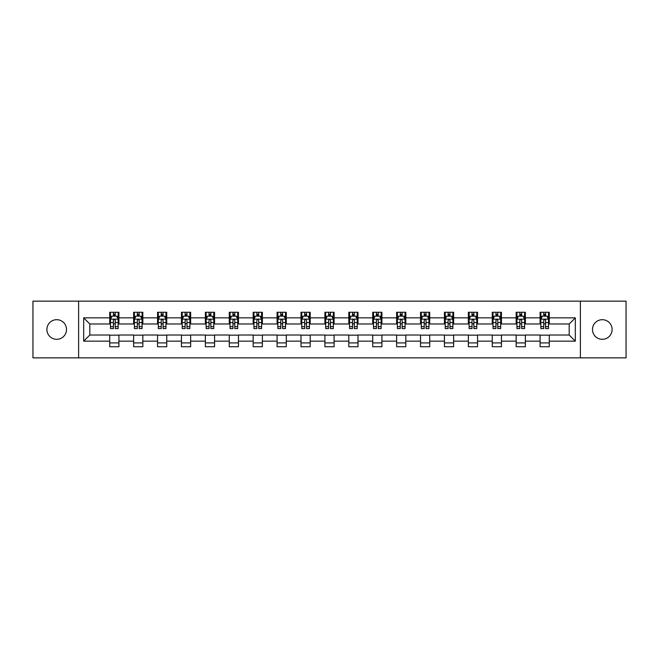 <?xml version="1.0" encoding="UTF-8"?>
<svg xmlns="http://www.w3.org/2000/svg" width="659" height="659" viewBox="0 0 659 659"><rect width="100%" height="100%" fill="white"/><g stroke="black" fill="none" stroke-linecap="round" stroke-linejoin="round"><path stroke-width="0.99" d="M602.293 319.689A9.811 9.811 0 0 0 592.49 329.5A9.811 9.811 0 0 0 602.293 339.311A9.811 9.811 0 0 0 612.104 329.5A9.811 9.811 0 0 0 602.293 319.689M56.707 319.689A9.811 9.811 0 0 0 46.896 329.5A9.811 9.811 0 0 0 56.707 339.311A9.811 9.811 0 0 0 66.51 329.5A9.811 9.811 0 0 0 56.707 319.689M580.381 357.853L626.05 357.853L626.05 301.147L580.381 301.147L580.381 357.853L78.619 357.853L78.619 301.147L32.95 301.147L32.95 357.853L78.619 357.853M580.381 301.147L78.619 301.147M549.268 317.852L549.268 312.259L540.075 312.259L540.075 317.852L525.363 317.852L525.363 312.259L516.162 312.259L516.162 317.852L501.45 317.852L501.45 312.259L492.257 312.259L492.257 317.852L477.544 317.852L477.544 312.259L468.351 312.259L468.351 317.852L453.639 317.852L453.639 312.259L444.438 312.259L444.438 317.852L429.726 317.852L429.726 312.259L420.533 312.259L420.533 317.852L405.82 317.852L405.82 312.259L396.627 312.259L396.627 317.852L381.915 317.852L381.915 312.259L372.722 312.259L372.722 317.852L358.002 317.852L358.002 312.259L348.809 312.259L348.809 317.852L334.097 317.852L334.097 312.259L324.903 312.259L324.903 317.852L310.191 317.852L310.191 312.259L300.998 312.259L300.998 317.852L286.278 317.852L286.278 312.259L277.085 312.259L277.085 317.852L262.373 317.852L262.373 312.259L253.18 312.259L253.18 317.852L238.467 317.852L238.467 312.259L229.274 312.259L229.274 317.852L214.562 317.852L214.562 312.259L205.361 312.259L205.361 317.852L190.649 317.852L190.649 312.259L181.456 312.259L181.456 317.852L166.743 317.852L166.743 312.259L157.55 312.259L157.55 317.852L142.838 317.852L142.838 312.259L133.637 312.259L133.637 317.852L118.925 317.852L118.925 312.259L109.732 312.259L109.732 317.852L83.677 317.852L83.677 341.148L89.805 335.019L109.732 335.019L109.732 346.741L118.925 346.741L118.925 335.019L133.637 335.019L133.637 346.741L142.838 346.741L142.838 335.019L157.55 335.019L157.55 346.741L166.743 346.741L166.743 335.019L181.456 335.019L181.456 346.741L190.649 346.741L190.649 335.019L205.361 335.019L205.361 346.741L214.562 346.741L214.562 335.019L229.274 335.019L229.274 346.741L238.467 346.741L238.467 335.019L253.18 335.019L253.18 346.741L262.373 346.741L262.373 335.019L277.085 335.019L277.085 346.741L286.278 346.741L286.278 335.019L300.998 335.019L300.998 346.741L310.191 346.741L310.191 335.019L324.903 335.019L324.903 346.741L334.097 346.741L334.097 335.019L348.809 335.019L348.809 346.741L358.002 346.741L358.002 335.019L372.722 335.019L372.722 346.741L381.915 346.741L381.915 335.019L396.627 335.019L396.627 346.741L405.82 346.741L405.82 335.019L420.533 335.019L420.533 346.741L429.726 346.741L429.726 335.019L444.438 335.019L444.438 346.741L453.639 346.741L453.639 335.019L468.351 335.019L468.351 346.741L477.544 346.741L477.544 335.019L492.257 335.019L492.257 346.741L501.45 346.741L501.45 335.019L516.162 335.019L516.162 346.741L525.363 346.741L525.363 335.019L540.075 335.019L540.075 346.741L549.268 346.741L549.268 335.019L569.195 335.019L569.195 323.981L549.268 323.981L549.268 317.852L575.323 317.852L575.323 341.148L549.268 341.148M540.075 341.148L525.363 341.148M516.162 341.148L501.45 341.148M492.257 341.148L477.544 341.148M468.351 341.148L453.639 341.148M444.438 341.148L429.726 341.148M420.533 341.148L405.82 341.148M396.627 341.148L381.915 341.148M372.722 341.148L358.002 341.148M348.809 341.148L334.097 341.148M324.903 341.148L310.191 341.148M300.998 341.148L286.278 341.148M277.085 341.148L262.373 341.148M253.18 341.148L238.467 341.148M229.274 341.148L214.562 341.148M205.361 341.148L190.649 341.148M181.456 341.148L166.743 341.148M157.55 341.148L142.838 341.148M133.637 341.148L118.925 341.148M109.732 341.148L83.677 341.148M540.075 317.852L540.075 323.981L525.363 323.981L525.363 317.852M516.162 317.852L516.162 323.981L501.45 323.981L501.45 317.852M492.257 317.852L492.257 323.981L477.544 323.981L477.544 317.852M468.351 317.852L468.351 323.981L453.639 323.981L453.639 317.852M444.438 317.852L444.438 323.981L429.726 323.981L429.726 317.852M420.533 317.852L420.533 323.981L405.82 323.981L405.82 317.852M396.627 317.852L396.627 323.981L381.915 323.981L381.915 317.852M372.722 317.852L372.722 323.981L358.002 323.981L358.002 317.852M348.809 317.852L348.809 323.981L334.097 323.981L334.097 317.852M324.903 317.852L324.903 323.981L310.191 323.981L310.191 317.852M300.998 317.852L300.998 323.981L286.278 323.981L286.278 317.852M277.085 317.852L277.085 323.981L262.373 323.981L262.373 317.852M253.18 317.852L253.18 323.981L238.467 323.981L238.467 317.852M229.274 317.852L229.274 323.981L214.562 323.981L214.562 317.852M205.361 317.852L205.361 323.981L190.649 323.981L190.649 317.852M181.456 317.852L181.456 323.981L166.743 323.981L166.743 317.852M157.55 317.852L157.55 323.981L142.838 323.981L142.838 317.852M133.637 317.852L133.637 323.981L118.925 323.981L118.925 317.852M109.732 317.852L109.732 323.981L89.805 323.981L83.677 317.852M89.805 323.981L89.805 335.019M575.323 341.148L569.195 335.019M569.195 323.981L575.323 317.852M109.732 316.089L110.498 316.089M113.406 316.089L115.251 316.089M118.159 316.089L118.925 316.089M109.732 323.833L110.498 323.833M113.406 323.833L115.251 323.833M118.159 323.833L118.925 323.833M109.732 335.167L118.925 335.167M109.732 342.911L118.925 342.911M133.637 335.167L142.838 335.167M133.637 342.911L142.838 342.911M133.637 316.089L134.403 316.089M137.319 316.089L139.156 316.089M142.072 316.089L142.838 316.089M133.637 323.833L134.403 323.833M137.319 323.833L139.156 323.833M142.072 323.833L142.838 323.833M157.55 335.167L166.743 335.167M157.55 342.911L166.743 342.911M157.55 316.089L158.317 316.089M161.224 316.089L163.061 316.089M165.977 316.089L166.743 316.089M157.55 323.833L158.317 323.833M161.224 323.833L163.061 323.833M165.977 323.833L166.743 323.833M181.456 335.167L190.649 335.167M181.456 342.911L190.649 342.911M181.456 316.089L182.222 316.089M185.13 316.089L186.975 316.089M189.883 316.089L190.649 316.089M181.456 323.833L182.222 323.833M185.13 323.833L186.975 323.833M189.883 323.833L190.649 323.833M205.361 335.167L214.562 335.167M205.361 342.911L214.562 342.911M205.361 316.089L206.127 316.089M209.043 316.089L210.88 316.089M213.788 316.089L214.562 316.089M205.361 323.833L206.127 323.833M209.043 323.833L210.88 323.833M213.788 323.833L214.562 323.833M229.274 335.167L238.467 335.167M229.274 342.911L238.467 342.911M229.274 316.089L230.04 316.089M232.948 316.089L234.785 316.089M237.701 316.089L238.467 316.089M229.274 323.833L230.04 323.833M232.948 323.833L234.785 323.833M237.701 323.833L238.467 323.833M253.18 335.167L262.373 335.167M253.18 342.911L262.373 342.911M253.18 316.089L253.946 316.089M256.853 316.089L258.699 316.089M261.607 316.089L262.373 316.089M253.18 323.833L253.946 323.833M256.853 323.833L258.699 323.833M261.607 323.833L262.373 323.833M277.085 335.167L286.278 335.167M277.085 342.911L286.278 342.911M277.085 316.089L277.851 316.089M280.767 316.089L282.604 316.089M285.512 316.089L286.278 316.089M277.085 323.833L277.851 323.833M280.767 323.833L282.604 323.833M285.512 323.833L286.278 323.833M300.998 335.167L310.191 335.167M300.998 342.911L310.191 342.911M300.998 316.089L301.764 316.089M304.672 316.089L306.509 316.089M309.425 316.089L310.191 316.089M300.998 323.833L301.764 323.833M304.672 323.833L306.509 323.833M309.425 323.833L310.191 323.833M324.903 335.167L334.097 335.167M324.903 342.911L334.097 342.911M324.903 316.089L325.67 316.089M328.577 316.089L330.423 316.089M333.33 316.089L334.097 316.089M324.903 323.833L325.67 323.833M328.577 323.833L330.423 323.833M333.33 323.833L334.097 323.833M348.809 335.167L358.002 335.167M348.809 342.911L358.002 342.911M348.809 316.089L349.575 316.089M352.491 316.089L354.328 316.089M357.236 316.089L358.002 316.089M348.809 323.833L349.575 323.833M352.491 323.833L354.328 323.833M357.236 323.833L358.002 323.833M372.722 335.167L381.915 335.167M372.722 342.911L381.915 342.911M372.722 316.089L373.488 316.089M376.396 316.089L378.233 316.089M381.149 316.089L381.915 316.089M372.722 323.833L373.488 323.833M376.396 323.833L378.233 323.833M381.149 323.833L381.915 323.833M396.627 335.167L405.82 335.167M396.627 342.911L405.82 342.911M396.627 316.089L397.393 316.089M400.301 316.089L402.147 316.089M405.054 316.089L405.82 316.089M396.627 323.833L397.393 323.833M400.301 323.833L402.147 323.833M405.054 323.833L405.82 323.833M420.533 335.167L429.726 335.167M420.533 342.911L429.726 342.911M420.533 316.089L421.299 316.089M424.215 316.089L426.052 316.089M428.96 316.089L429.726 316.089M420.533 323.833L421.299 323.833M424.215 323.833L426.052 323.833M428.96 323.833L429.726 323.833M444.438 335.167L453.639 335.167M444.438 342.911L453.639 342.911M444.438 316.089L445.212 316.089M448.12 316.089L449.957 316.089M452.873 316.089L453.639 316.089M444.438 323.833L445.212 323.833M448.12 323.833L449.957 323.833M452.873 323.833L453.639 323.833M468.351 335.167L477.544 335.167M468.351 342.911L477.544 342.911M468.351 316.089L469.117 316.089M472.025 316.089L473.87 316.089M476.778 316.089L477.544 316.089M468.351 323.833L469.117 323.833M472.025 323.833L473.87 323.833M476.778 323.833L477.544 323.833M492.257 335.167L501.45 335.167M492.257 342.911L501.45 342.911M492.257 316.089L493.023 316.089M495.939 316.089L497.776 316.089M500.683 316.089L501.45 316.089M492.257 323.833L493.023 323.833M495.939 323.833L497.776 323.833M500.683 323.833L501.45 323.833M516.162 335.167L525.363 335.167M516.162 342.911L525.363 342.911M516.162 316.089L516.928 316.089M519.844 316.089L521.681 316.089M524.597 316.089L525.363 316.089M516.162 323.833L516.928 323.833M519.844 323.833L521.681 323.833M524.597 323.833L525.363 323.833M540.075 335.167L549.268 335.167M540.075 342.911L549.268 342.911M540.075 316.089L540.841 316.089M543.749 316.089L545.594 316.089M548.502 316.089L549.268 316.089M540.075 323.833L540.841 323.833M543.749 323.833L545.594 323.833M548.502 323.833L549.268 323.833M115.251 314.252L113.406 314.252M118.159 326.658L115.251 326.658L115.251 328.577L118.159 328.577L118.159 319.228L116.627 316.163L112.03 316.163L110.498 319.228L110.498 328.577L113.406 328.577L113.406 326.658L110.498 326.658M110.498 319.228L110.498 312.259M118.159 319.228L118.159 312.259M113.406 316.163L113.406 312.259M115.251 312.259L115.251 316.163M115.251 326.658L115.251 320.381C114.633 319.203 114.023 319.203 113.406 320.381L113.406 326.658M139.156 314.252L137.319 314.252M142.072 326.658L139.156 326.658L139.156 328.577L142.072 328.577L142.072 319.228L140.532 316.163L135.935 316.163L134.403 319.228L134.403 328.577L137.319 328.577L137.319 326.658L134.403 326.658M134.403 319.228L134.403 312.259M142.072 319.228L142.072 312.259M137.319 316.163L137.319 312.259M139.156 312.259L139.156 316.163M139.156 326.658L139.156 320.381C138.547 319.203 137.929 319.203 137.319 320.381L137.319 326.658M163.061 314.252L161.224 314.252M165.977 326.658L163.061 326.658L163.061 328.577L165.977 328.577L165.977 319.228L164.445 316.163L159.849 316.163L158.317 319.228L158.317 328.577L161.224 328.577L161.224 326.658L158.317 326.658M158.317 319.228L158.317 312.259M165.977 319.228L165.977 312.259M161.224 316.163L161.224 312.259M163.061 312.259L163.061 316.163M163.061 326.658L163.061 320.381C162.452 319.203 161.842 319.203 161.224 320.381L161.224 326.658M186.975 314.252L185.13 314.252M189.883 326.658L186.975 326.658L186.975 328.577L189.883 328.577L189.883 319.228L188.35 316.163L183.754 316.163L182.222 319.228L182.222 328.577L185.13 328.577L185.13 326.658L182.222 326.658M182.222 319.228L182.222 312.259M189.883 319.228L189.883 312.259M185.13 316.163L185.13 312.259M186.975 312.259L186.975 316.163M186.975 326.658L186.975 320.381C186.357 319.203 185.747 319.203 185.13 320.381L185.13 326.658M210.88 314.252L209.043 314.252M213.788 326.658L210.88 326.658L210.88 328.577L213.788 328.577L213.788 319.228L212.256 316.163L207.659 316.163L206.127 319.228L206.127 328.577L209.043 328.577L209.043 326.658L206.127 326.658M206.127 319.228L206.127 312.259M213.788 319.228L213.788 312.259M209.043 316.163L209.043 312.259M210.88 312.259L210.88 316.163M210.88 326.658L210.88 320.381C210.27 319.203 209.653 319.203 209.043 320.381L209.043 326.658M234.785 314.252L232.948 314.252M237.701 326.658L234.785 326.658L234.785 328.577L237.701 328.577L237.701 319.228L236.169 316.163L231.573 316.163L230.04 319.228L230.04 328.577L232.948 328.577L232.948 326.658L230.04 326.658M230.04 319.228L230.04 312.259M237.701 319.228L237.701 312.259M232.948 316.163L232.948 312.259M234.785 312.259L234.785 316.163M234.785 326.658L234.785 320.381C234.176 319.203 233.566 319.203 232.948 320.381L232.948 326.658M258.699 314.252L256.853 314.252M261.607 326.658L258.699 326.658L258.699 328.577L261.607 328.577L261.607 319.228L260.074 316.163L255.478 316.163L253.946 319.228L253.946 328.577L256.853 328.577L256.853 326.658L253.946 326.658M253.946 319.228L253.946 312.259M261.607 319.228L261.607 312.259M256.853 316.163L256.853 312.259M258.699 312.259L258.699 316.163M258.699 326.658L258.699 320.381C258.081 319.203 257.471 319.203 256.853 320.381L256.853 326.658M282.604 314.252L280.767 314.252M285.512 326.658L282.604 326.658L282.604 328.577L285.512 328.577L285.512 319.228L283.98 316.163L279.383 316.163L277.851 319.228L277.851 328.577L280.767 328.577L280.767 326.658L277.851 326.658M277.851 319.228L277.851 312.259M285.512 319.228L285.512 312.259M280.767 316.163L280.767 312.259M282.604 312.259L282.604 316.163M282.604 326.658L282.604 320.381C281.994 319.203 281.377 319.203 280.767 320.381L280.767 326.658M306.509 314.252L304.672 314.252M309.425 326.658L306.509 326.658L306.509 328.577L309.425 328.577L309.425 319.228L307.893 316.163L303.297 316.163L301.764 319.228L301.764 328.577L304.672 328.577L304.672 326.658L301.764 326.658M301.764 319.228L301.764 312.259M309.425 319.228L309.425 312.259M304.672 316.163L304.672 312.259M306.509 312.259L306.509 316.163M306.509 326.658L306.509 320.381C305.9 319.203 305.29 319.203 304.672 320.381L304.672 326.658M330.423 314.252L328.577 314.252M333.33 326.658L330.423 326.658L330.423 328.577L333.33 328.577L333.33 319.228L331.798 316.163L327.202 316.163L325.67 319.228L325.67 328.577L328.577 328.577L328.577 326.658L325.67 326.658M325.67 319.228L325.67 312.259M333.33 319.228L333.33 312.259M328.577 316.163L328.577 312.259M330.423 312.259L330.423 316.163M330.423 326.658L330.423 320.381C329.805 319.203 329.195 319.203 328.577 320.381L328.577 326.658M354.328 314.252L352.491 314.252M357.236 326.658L354.328 326.658L354.328 328.577L357.236 328.577L357.236 319.228L355.703 316.163L351.107 316.163L349.575 319.228L349.575 328.577L352.491 328.577L352.491 326.658L349.575 326.658M349.575 319.228L349.575 312.259M357.236 319.228L357.236 312.259M352.491 316.163L352.491 312.259M354.328 312.259L354.328 316.163M354.328 326.658L354.328 320.381C353.718 319.203 353.1 319.203 352.491 320.381L352.491 326.658M378.233 314.252L376.396 314.252M381.149 326.658L378.233 326.658L378.233 328.577L381.149 328.577L381.149 319.228L379.617 316.163L375.02 316.163L373.488 319.228L373.488 328.577L376.396 328.577L376.396 326.658L373.488 326.658M373.488 319.228L373.488 312.259M381.149 319.228L381.149 312.259M376.396 316.163L376.396 312.259M378.233 312.259L378.233 316.163M378.233 326.658L378.233 320.381C377.623 319.203 377.014 319.203 376.396 320.381L376.396 326.658M402.147 314.252L400.301 314.252M405.054 326.658L402.147 326.658L402.147 328.577L405.054 328.577L405.054 319.228L403.522 316.163L398.926 316.163L397.393 319.228L397.393 328.577L400.301 328.577L400.301 326.658L397.393 326.658M397.393 319.228L397.393 312.259M405.054 319.228L405.054 312.259M400.301 316.163L400.301 312.259M402.147 312.259L402.147 316.163M402.147 326.658L402.147 320.381C401.529 319.203 400.919 319.203 400.301 320.381L400.301 326.658M426.052 314.252L424.215 314.252M428.96 326.658L426.052 326.658L426.052 328.577L428.96 328.577L428.96 319.228L427.427 316.163L422.831 316.163L421.299 319.228L421.299 328.577L424.215 328.577L424.215 326.658L421.299 326.658M421.299 319.228L421.299 312.259M428.96 319.228L428.96 312.259M424.215 316.163L424.215 312.259M426.052 312.259L426.052 316.163M426.052 326.658L426.052 320.381C425.442 319.203 424.824 319.203 424.215 320.381L424.215 326.658M449.957 314.252L448.12 314.252M452.873 326.658L449.957 326.658L449.957 328.577L452.873 328.577L452.873 319.228L451.341 316.163L446.744 316.163L445.212 319.228L445.212 328.577L448.12 328.577L448.12 326.658L445.212 326.658M445.212 319.228L445.212 312.259M452.873 319.228L452.873 312.259M448.12 316.163L448.12 312.259M449.957 312.259L449.957 316.163M449.957 326.658L449.957 320.381C449.347 319.203 448.738 319.203 448.12 320.381L448.12 326.658M473.87 314.252L472.025 314.252M476.778 326.658L473.87 326.658L473.87 328.577L476.778 328.577L476.778 319.228L475.246 316.163L470.65 316.163L469.117 319.228L469.117 328.577L472.025 328.577L472.025 326.658L469.117 326.658M469.117 319.228L469.117 312.259M476.778 319.228L476.778 312.259M472.025 316.163L472.025 312.259M473.87 312.259L473.87 316.163M473.87 326.658L473.87 320.381C473.253 319.203 472.643 319.203 472.025 320.381L472.025 326.658M497.776 314.252L495.939 314.252M500.683 326.658L497.776 326.658L497.776 328.577L500.683 328.577L500.683 319.228L499.151 316.163L494.555 316.163L493.023 319.228L493.023 328.577L495.939 328.577L495.939 326.658L493.023 326.658M493.023 319.228L493.023 312.259M500.683 319.228L500.683 312.259M495.939 316.163L495.939 312.259M497.776 312.259L497.776 316.163M497.776 326.658L497.776 320.381C497.166 319.203 496.548 319.203 495.939 320.381L495.939 326.658M521.681 314.252L519.844 314.252M524.597 326.658L521.681 326.658L521.681 328.577L524.597 328.577L524.597 319.228L523.065 316.163L518.468 316.163L516.928 319.228L516.928 328.577L519.844 328.577L519.844 326.658L516.928 326.658M516.928 319.228L516.928 312.259M524.597 319.228L524.597 312.259M519.844 316.163L519.844 312.259M521.681 312.259L521.681 316.163M521.681 326.658L521.681 320.381C521.071 319.203 520.453 319.203 519.844 320.381L519.844 326.658M545.594 314.252L543.749 314.252M548.502 326.658L545.594 326.658L545.594 328.577L548.502 328.577L548.502 319.228L546.97 316.163L542.373 316.163L540.841 319.228L540.841 328.577L543.749 328.577L543.749 326.658L540.841 326.658M540.841 319.228L540.841 312.259M548.502 319.228L548.502 312.259M543.749 316.163L543.749 312.259M545.594 312.259L545.594 316.163M545.594 326.658L545.594 320.381C544.977 319.203 544.367 319.203 543.749 320.381L543.749 326.658M118.126 319.154L110.539 319.154M110.498 316.353L111.939 316.353M116.717 316.353L118.159 316.353M113.406 322.548L110.498 322.548M118.159 322.548L115.251 322.548M115.251 315.224L113.406 315.224M142.031 319.154L134.444 319.154M134.403 316.353L135.845 316.353M140.631 316.353L142.072 316.353M137.319 322.548L134.403 322.548M142.072 322.548L139.156 322.548M139.156 315.224L137.319 315.224M165.936 319.154L158.349 319.154M158.317 316.353L159.75 316.353M164.536 316.353L165.977 316.353M161.224 322.548L158.317 322.548M165.977 322.548L163.061 322.548M163.061 315.224L161.224 315.224M189.85 319.154L182.263 319.154M182.222 316.353L183.663 316.353M188.441 316.353L189.883 316.353M185.13 322.548L182.222 322.548M189.883 322.548L186.975 322.548M186.975 315.224L185.13 315.224M213.755 319.154L206.168 319.154M206.127 316.353L207.569 316.353M212.355 316.353L213.788 316.353M209.043 322.548L206.127 322.548M213.788 322.548L210.88 322.548M210.88 315.224L209.043 315.224M237.66 319.154L230.073 319.154M230.04 316.353L231.474 316.353M236.26 316.353L237.701 316.353M232.948 322.548L230.04 322.548M237.701 322.548L234.785 322.548M234.785 315.224L232.948 315.224M261.565 319.154L253.987 319.154M253.946 316.353L255.387 316.353M260.165 316.353L261.607 316.353M256.853 322.548L253.946 322.548M261.607 322.548L258.699 322.548M258.699 315.224L256.853 315.224M285.479 319.154L277.892 319.154M277.851 316.353L279.292 316.353M284.078 316.353L285.512 316.353M280.767 322.548L277.851 322.548M285.512 322.548L282.604 322.548M282.604 315.224L280.767 315.224M309.384 319.154L301.797 319.154M301.764 316.353L303.198 316.353M307.984 316.353L309.425 316.353M304.672 322.548L301.764 322.548M309.425 322.548L306.509 322.548M306.509 315.224L304.672 315.224M333.289 319.154L325.711 319.154M325.67 316.353L327.111 316.353M331.889 316.353L333.33 316.353M328.577 322.548L325.67 322.548M333.33 322.548L330.423 322.548M330.423 315.224L328.577 315.224M357.203 319.154L349.616 319.154M349.575 316.353L351.016 316.353M355.802 316.353L357.236 316.353M352.491 322.548L349.575 322.548M357.236 322.548L354.328 322.548M354.328 315.224L352.491 315.224M381.108 319.154L373.521 319.154M373.488 316.353L374.922 316.353M379.708 316.353L381.149 316.353M376.396 322.548L373.488 322.548M381.149 322.548L378.233 322.548M378.233 315.224L376.396 315.224M405.013 319.154L397.435 319.154M397.393 316.353L398.835 316.353M403.613 316.353L405.054 316.353M400.301 322.548L397.393 322.548M405.054 322.548L402.147 322.548M402.147 315.224L400.301 315.224M428.927 319.154L421.34 319.154M421.299 316.353L422.74 316.353M427.526 316.353L428.96 316.353M424.215 322.548L421.299 322.548M428.96 322.548L426.052 322.548M426.052 315.224L424.215 315.224M452.832 319.154L445.245 319.154M445.212 316.353L446.645 316.353M451.431 316.353L452.873 316.353M448.12 322.548L445.212 322.548M452.873 322.548L449.957 322.548M449.957 315.224L448.12 315.224M476.737 319.154L469.15 319.154M469.117 316.353L470.559 316.353M475.337 316.353L476.778 316.353M472.025 322.548L469.117 322.548M476.778 322.548L473.87 322.548M473.87 315.224L472.025 315.224M500.651 319.154L493.064 319.154M493.023 316.353L494.464 316.353M499.25 316.353L500.683 316.353M495.939 322.548L493.023 322.548M500.683 322.548L497.776 322.548M497.776 315.224L495.939 315.224M524.556 319.154L516.969 319.154M516.928 316.353L518.369 316.353M523.155 316.353L524.597 316.353M519.844 322.548L516.928 322.548M524.597 322.548L521.681 322.548M521.681 315.224L519.844 315.224M548.461 319.154L540.874 319.154M540.841 316.353L542.283 316.353M547.061 316.353L548.502 316.353M543.749 322.548L540.841 322.548M548.502 322.548L545.594 322.548M545.594 315.224L543.749 315.224"/></g></svg>
